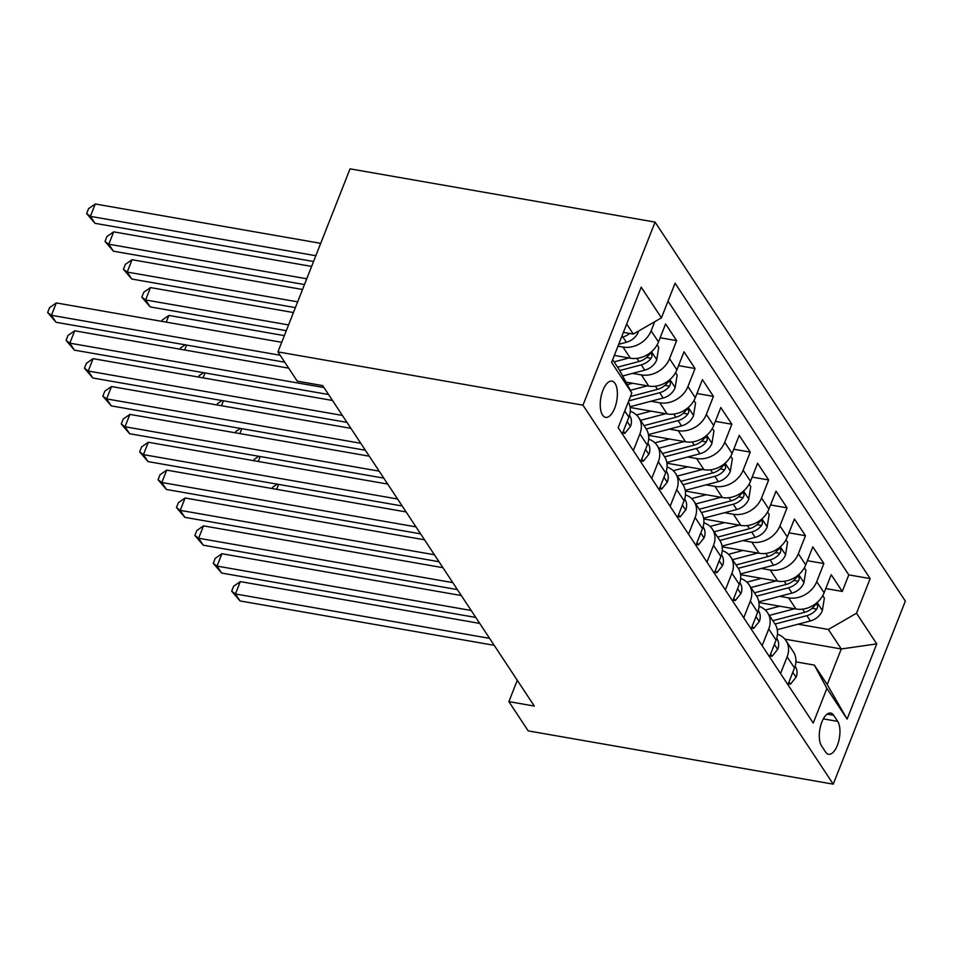 <?xml version="1.0" encoding="UTF-8"?>
<svg xmlns="http://www.w3.org/2000/svg" width="953" height="953" viewBox="0 0 953 953"><rect width="100%" height="100%" fill="white"/><g stroke="black" fill="none" stroke-linecap="round" stroke-linejoin="round"><path stroke-width="1.43" d="M602.57 415.091A18.393 8.089 99.9 0 0 605.643 417.378A18.393 8.089 99.9 0 0 615.9 404.537A18.393 8.089 99.9 0 0 615.042 383.428A18.393 8.089 99.9 0 0 611.969 381.14A18.393 8.089 99.9 0 0 601.7 393.982A18.393 8.089 99.9 0 0 602.57 415.091M582.974 405.168L277.942 351.895L350.049 168.848L655.08 222.109L905.35 601.105L833.244 784.152L582.974 405.168L655.08 222.109M758.969 602.558L795.981 609.015A22.991 18.715 -33.4 0 0 824.107 592.778L831.219 574.719L842.261 591.444L825.774 588.561M779.721 596.316L788.619 597.865A22.991 18.715 -33.4 0 0 816.745 581.628L823.868 563.568L807.37 560.698M823.868 563.568L812.826 546.855L805.714 564.915A22.991 18.715 -33.4 0 1 777.577 581.151L740.564 574.683M722.16 546.819L759.172 553.288A22.991 18.715 -33.4 0 0 787.309 537.039L794.421 518.992L805.464 535.705L788.965 532.822M703.755 518.956L740.779 525.413A22.991 18.715 -33.4 0 0 768.904 509.176L776.016 491.117L787.059 507.842L770.572 504.959M685.362 491.081L722.374 497.549A22.991 18.715 -33.4 0 0 750.499 481.313L757.611 463.253L768.654 479.978L752.167 477.096M666.957 463.218L703.969 469.686A22.991 18.715 -33.4 0 0 732.095 453.449L739.218 435.39L750.249 452.103L733.762 449.232M648.552 435.354L685.564 441.811A22.991 18.715 -33.4 0 0 713.702 425.574L720.813 407.515L731.856 424.24L715.358 421.357M630.147 407.491L667.16 413.947A22.991 18.715 -33.4 0 0 695.297 397.711L702.409 379.651L713.452 396.377L696.953 393.494M625.942 382.093L648.767 386.084A22.991 18.715 -33.4 0 0 676.892 369.847L684.004 351.788L695.047 368.501L678.56 365.63M614.328 355.409L630.362 358.221A22.991 18.715 -33.4 0 0 658.487 341.972L665.599 323.925L676.642 340.638L660.155 337.755M517.288 680.299L508.89 701.622L534.311 706.066L322.686 385.596L297.265 381.164L277.942 351.895M837.699 721.385L833.649 715.262A17.821 7.838 99.9 0 0 830.671 713.047A17.821 7.838 99.9 0 0 820.724 725.483A17.821 7.838 99.9 0 0 821.569 745.937L825.608 752.06A17.821 7.838 99.9 0 0 828.586 754.276A17.821 7.838 99.9 0 0 838.533 741.839A17.821 7.838 99.9 0 0 837.699 721.385L823.321 718.884M612.648 359.662L619.283 369.704L631.815 393.041L618.175 427.671L813.243 723.053L826.882 688.423L814.338 665.087L795.898 661.87M631.815 393.041L611.576 362.39L641.202 287.187L661.442 317.837L675.081 283.208L870.149 578.602L856.509 613.232L876.748 643.883L847.122 719.086L826.882 688.423M617.961 346.189L623 347.071L630.362 358.221M632.506 373.385L641.405 374.934L648.767 386.084M650.911 401.249L659.81 402.797L667.16 413.947M669.304 429.112L678.202 430.673L685.564 441.811M687.709 456.987L696.607 458.536L703.969 469.686M706.113 484.851L715.012 486.399L722.374 497.549M724.518 512.714L733.417 514.275L740.779 525.413M742.923 540.577L751.81 542.138L759.172 553.288M761.316 568.453L770.215 570.001L777.577 581.151M842.261 591.444L848.789 574.873L668.029 301.124M654.723 321.721L651.125 330.834A22.991 18.715 146.6 0 1 623 347.071M676.642 340.638L669.53 358.697A22.991 18.715 146.6 0 1 641.405 374.934M695.047 368.501L687.935 386.561A22.991 18.715 146.6 0 1 659.81 402.797M713.452 396.377L706.34 414.436A22.991 18.715 146.6 0 1 678.202 430.673M731.856 424.24L724.745 442.299A22.991 18.715 146.6 0 1 696.607 458.536M750.249 452.103L743.137 470.163A22.991 18.715 146.6 0 1 715.012 486.399M768.654 479.978L761.542 498.026A22.991 18.715 146.6 0 1 733.417 514.275M787.059 507.842L779.947 525.901A22.991 18.715 146.6 0 1 751.81 542.138M805.464 535.705L798.352 553.764A22.991 18.715 146.6 0 1 770.215 570.001M780.543 673.545L787.13 656.831A22.991 18.715 -33.4 0 0 785.975 640.619A22.991 18.715 -33.4 0 0 777.469 634.221M787.905 684.695L794.492 667.982A22.991 18.715 -33.4 0 0 793.337 651.757L785.975 640.619M769.5 656.82L776.087 640.106A22.991 18.715 -33.4 0 0 774.932 623.893L767.57 612.743A22.991 18.715 146.6 0 1 768.726 628.968L762.138 645.681M751.107 628.956L757.683 612.243A22.991 18.715 -33.4 0 0 756.527 596.03L749.177 584.88A22.991 18.715 146.6 0 1 750.321 601.093L743.745 617.806M732.702 601.093L739.278 584.38A22.991 18.715 -33.4 0 0 738.134 568.155L730.772 557.017A22.991 18.715 146.6 0 1 731.928 573.229L725.34 589.943M714.297 573.229L720.885 556.516A22.991 18.715 -33.4 0 0 719.729 540.291L712.367 529.141A22.991 18.715 146.6 0 1 713.523 545.366L706.935 562.079M695.893 545.354L702.48 528.641A22.991 18.715 -33.4 0 0 701.325 512.428L693.963 501.278A22.991 18.715 146.6 0 1 695.118 517.503L688.531 534.216M677.488 517.491L684.075 500.778A22.991 18.715 -33.4 0 0 682.92 484.553L675.558 473.415A22.991 18.715 146.6 0 1 676.713 489.628L670.138 506.341M659.095 489.628L665.67 472.914A22.991 18.715 -33.4 0 0 664.527 456.69L657.165 445.539A22.991 18.715 146.6 0 1 658.309 461.764L651.733 478.477M640.69 461.752L647.278 445.039A22.991 18.715 -33.4 0 0 646.122 428.826L638.76 417.676A22.991 18.715 146.6 0 1 639.916 433.901L633.328 450.614M622.285 433.889L628.873 417.176A22.991 18.715 -33.4 0 0 628.313 401.94M814.338 665.087L827.228 684.588L841.261 648.969L828.371 629.468L856.509 613.232M784.855 639.129L841.261 648.969L876.748 643.883M798.126 624.179L828.371 629.468M508.89 701.622L528.212 730.891L833.244 784.152M623.405 332.347L633.316 334.074L626.681 324.044M848.789 574.873L870.149 578.602M759.076 606.358A22.991 18.715 146.6 0 1 767.57 612.743M740.672 578.483A22.991 18.715 146.6 0 1 749.177 584.88M722.267 550.62A22.991 18.715 146.6 0 1 730.772 557.017M703.862 522.756A22.991 18.715 146.6 0 1 712.367 529.141M685.457 494.893A22.991 18.715 146.6 0 1 693.963 501.278M667.064 467.018A22.991 18.715 146.6 0 1 675.558 473.415M648.659 439.154A22.991 18.715 146.6 0 1 657.165 445.539M630.255 411.291A22.991 18.715 146.6 0 1 638.76 417.676M661.442 317.837L633.316 334.074M827.228 684.588L847.122 719.086M788.989 681.955L790.454 684.183L796.196 677.071A15.224 12.401 -33.4 0 0 795.338 666.576L795.1 666.218M479.728 623.405L240.311 581.604L235.439 593.969L489.592 638.355M240.037 600.938L231.674 591.194L235.439 593.969L240.037 600.938L494.19 645.312M231.674 591.194L233.616 586.25L240.311 581.604M788.262 683.801L790.454 684.183M779.828 606.191L765.295 610.027M794.552 608.764L769.333 615.412M822.749 595.649L824.369 598.103L822.308 610.778A15.224 12.401 146.6 0 1 810.372 620.951L777.255 629.683M775.039 624.06L806.881 615.662A15.224 12.401 -33.4 0 0 816.721 609.086L817.662 606.954L817.257 604.393L816.173 604.214L814.517 605.739A15.224 12.401 146.6 0 1 804.666 612.314L772.835 620.713M278.598 484.398L276.656 489.33M272.105 488.544L272.594 487.305L277.132 484.148M770.584 654.092L772.061 656.319L777.791 649.207A15.224 12.401 -33.4 0 0 776.933 638.713L776.695 638.355M461.323 595.542L221.906 553.729L217.034 566.106L471.187 610.48M221.632 573.063L213.269 563.33L217.034 566.106L221.632 573.063L475.785 617.449M213.269 563.33L215.223 558.375L221.906 553.729M769.857 655.938L772.061 656.319M752.179 626.216L753.656 628.456L759.386 621.344A15.224 12.401 -33.4 0 0 758.528 610.849L758.29 610.48M442.919 567.678L203.501 525.865L198.629 538.231L452.782 582.617M203.239 545.199L194.865 535.455L198.629 538.231L203.239 545.199L457.392 589.585M194.865 535.455L196.818 530.511L203.501 525.865M751.452 628.063L753.656 628.456M733.774 598.353L735.251 600.581L740.993 593.481A15.224 12.401 -33.4 0 0 740.124 582.974L739.897 582.617M424.514 539.803L185.108 498.002L180.236 510.367L434.389 554.753M184.834 517.336L176.46 507.592L180.236 510.367L184.834 517.336L438.988 561.71M176.46 507.592L178.414 502.648L185.108 498.002M733.048 600.199L735.251 600.581M715.381 570.49L716.847 572.717L722.588 565.606A15.224 12.401 -33.4 0 0 721.731 555.111L721.492 554.753M406.121 511.94L166.704 470.127L161.831 482.504L415.984 526.878M166.43 489.473L158.067 479.728L161.831 482.504L166.43 489.473L420.583 533.847M158.067 479.728L160.009 474.773L166.704 470.127M714.643 572.336L716.847 572.717M761.435 578.328L746.89 582.164M776.147 580.901L750.94 587.548M804.344 567.774L805.964 570.239L803.903 582.914A15.224 12.401 146.6 0 1 791.967 593.088L758.85 601.819M756.634 596.185L788.476 587.787A15.224 12.401 -33.4 0 0 798.316 581.223L799.269 579.09L798.852 576.529L797.768 576.351L796.112 577.875A15.224 12.401 146.6 0 1 786.261 584.451L754.431 592.837M260.193 456.535L258.251 461.466M253.701 460.668L254.189 459.429L258.739 456.284M743.03 550.465L728.485 554.301M757.742 553.038L732.535 559.685M785.939 539.91L787.559 542.364L785.498 555.051A15.224 12.401 146.6 0 1 773.574 565.224L740.445 573.956M738.241 568.322L770.072 559.923A15.224 12.401 -33.4 0 0 779.923 553.359L780.864 551.215L780.447 548.654L779.375 548.475L777.708 550.012A15.224 12.401 146.6 0 1 767.868 556.576L736.026 564.974M241.788 428.671L239.846 433.603M235.308 432.805L235.796 431.566L240.335 428.409M724.625 522.601L710.08 526.437M739.337 525.163L714.131 531.81M767.534 512.047L769.166 514.501L767.105 527.188A15.224 12.401 146.6 0 1 755.169 537.349L722.04 546.093M719.837 540.458L751.667 532.06A15.224 12.401 -33.4 0 0 761.518 525.484L762.46 523.352L762.055 520.791L760.97 520.612L759.315 522.149A15.224 12.401 146.6 0 1 749.463 528.712L717.633 537.111M223.395 400.796L221.453 405.728M216.903 404.942L217.391 403.703L221.93 400.546M706.221 494.726L691.675 498.562M720.933 497.299L695.726 503.946M749.141 484.184L750.761 486.638L748.701 499.312A15.224 12.401 146.6 0 1 736.764 509.486L703.648 518.218M701.432 512.583L733.262 504.197A15.224 12.401 -33.4 0 0 743.114 497.621L744.055 495.489L743.65 492.927L742.566 492.749L740.91 494.273A15.224 12.401 146.6 0 1 731.058 500.849L699.228 509.247M204.99 372.933L203.049 377.864M198.498 377.066L198.986 375.827L203.525 372.683M696.977 542.614L698.454 544.854L704.184 537.742A15.224 12.401 -33.4 0 0 703.326 527.247L703.088 526.89M387.716 484.076L148.299 442.263L143.427 454.629L397.58 499.015M148.025 461.597L139.662 451.865L143.427 454.629L148.025 461.597L402.178 505.983M139.662 451.865L141.604 446.909L148.299 442.263M696.25 544.461L698.454 544.854M687.816 466.863L673.283 470.699M702.54 469.436L677.321 476.083M730.737 456.308L732.357 458.762L730.296 471.449A15.224 12.401 146.6 0 1 718.359 481.622L685.243 490.354M683.027 484.72L714.869 476.321A15.224 12.401 -33.4 0 0 724.709 469.758L725.65 467.613L725.245 465.052L724.161 464.885L722.505 466.41A15.224 12.401 146.6 0 1 712.653 472.986L680.823 481.372M186.585 345.069L184.644 350.001M180.093 349.203L180.582 347.964L185.12 344.807M678.572 514.751L680.049 516.979L685.779 509.879A15.224 12.401 -33.4 0 0 684.921 499.384L684.683 499.015M369.311 456.201L129.894 414.4L125.022 426.765L379.175 471.151M129.632 433.734L121.257 423.99L125.022 426.765L129.632 433.734L383.785 478.12M121.257 423.99L123.211 419.046L129.894 414.4M677.845 516.597L680.049 516.979M669.423 438.999L654.878 442.835M684.135 441.561L658.928 448.22M712.332 428.445L713.952 430.899L711.891 443.586A15.224 12.401 146.6 0 1 699.955 453.747L666.838 462.491M284.351 335.623L168.872 315.455L166.239 322.138M664.622 456.856L696.464 448.458A15.224 12.401 -33.4 0 0 706.316 441.882L707.257 439.75L706.84 437.189L705.756 437.01L704.1 438.547A15.224 12.401 146.6 0 1 694.26 445.111L662.418 453.509M161.7 321.34L162.189 320.101L168.872 315.455M660.167 486.888L661.644 489.115L667.374 482.004A15.224 12.401 -33.4 0 0 666.516 471.509L666.278 471.151M350.907 428.338L111.501 386.537L106.629 398.902L360.782 443.288M111.227 405.871L102.853 396.126L106.629 398.902L111.227 405.871L365.38 450.245M102.853 396.126L104.806 391.183L111.501 386.537M659.44 488.734L661.644 489.115M651.018 411.124L636.473 414.96M665.73 413.697L640.523 420.344M693.927 400.582L695.559 403.036L693.498 415.711A15.224 12.401 146.6 0 1 681.562 425.884L648.433 434.616M293.441 312.548L150.467 287.58L145.595 299.957L150.205 306.926L286.293 330.691M646.229 428.981L678.059 420.595A15.224 12.401 -33.4 0 0 687.911 414.019L688.852 411.887L688.435 409.325L687.363 409.147L685.695 410.672A15.224 12.401 146.6 0 1 675.856 417.247L644.014 425.646M288.568 324.925L145.595 299.957L141.83 297.181L143.784 292.226L150.467 287.58M150.205 306.926L141.83 297.181M641.762 459.012L643.239 461.252L648.981 454.14A15.224 12.401 -33.4 0 0 648.123 443.645L647.885 443.288M332.514 400.474L93.096 358.662L88.224 371.039L342.377 415.413M92.822 377.996L84.46 368.263L88.224 371.039L92.822 377.996L346.975 422.382M84.46 368.263L86.401 363.307L93.096 358.662M641.035 460.871L643.239 461.252M632.613 383.261L627.312 384.655M647.325 385.834L630.35 390.313M675.534 372.706L677.154 375.172L675.093 387.847A15.224 12.401 146.6 0 1 663.157 398.02L630.028 406.752M302.53 289.486L132.074 259.716L127.202 272.082L131.8 279.05L295.382 307.616M628.73 400.879L659.655 392.719A15.224 12.401 -33.4 0 0 669.506 386.156L670.447 384.011L670.042 381.462L668.958 381.283L667.303 382.808A15.224 12.401 146.6 0 1 657.451 389.384L630.457 396.496M297.658 301.851L127.202 272.082L123.425 269.318L125.379 264.362L132.074 259.716M131.8 279.05L123.425 269.318M623.369 431.149L624.834 433.389L630.576 426.277A15.224 12.401 -33.4 0 0 629.719 415.782L629.48 415.413M288.688 368.168L74.691 330.798L69.819 343.163L323.972 387.549M74.417 350.132L66.055 340.388L69.819 343.163L74.417 350.132L328.571 394.518M66.055 340.388L67.997 335.444L74.691 330.798M622.643 432.996L624.834 433.389M628.932 357.971L614.113 361.878M657.129 344.843L658.749 347.297L656.688 359.984A15.224 12.401 146.6 0 1 644.752 370.157L622.654 375.982M311.619 266.423L113.669 231.853L108.797 244.218L113.395 251.187L304.472 284.554M619.724 370.538L641.262 364.856A15.224 12.401 -33.4 0 0 651.102 358.292L652.043 356.148L651.638 353.587L650.554 353.408L648.898 354.945A15.224 12.401 146.6 0 1 639.046 361.509L617.604 367.167M306.747 278.788L108.797 244.218L105.033 241.443L106.974 236.499L113.669 231.853M113.395 251.187L105.033 241.443M281.719 342.294L56.287 302.935L51.414 315.3L280.146 355.243M56.013 322.269L47.65 312.524L51.414 315.3L56.013 322.269L284.756 362.211M47.65 312.524L49.604 307.581L56.287 302.935M638.45 331.108L638.284 332.109A15.224 12.401 146.6 0 1 626.347 342.282L618.7 344.307M320.696 243.349L95.264 203.99L90.392 216.355L94.99 223.324L313.561 261.491M621.427 337.362L622.857 336.993A15.224 12.401 -33.4 0 0 629.754 333.455M623.905 332.43A15.224 12.401 146.6 0 1 623.262 332.74M315.824 255.726L90.392 216.355L86.628 213.579L88.569 208.636L95.264 203.99M94.99 223.324L86.628 213.579M788.619 597.865L795.981 609.015M816.745 581.628L824.107 592.778M651.125 330.834L658.487 341.972M669.53 358.697L676.892 369.847M687.935 386.561L695.297 397.711M706.34 414.436L713.702 425.574M724.745 442.299L732.095 453.449M743.137 470.163L750.499 481.313M761.542 498.026L768.904 509.176M779.947 525.901L787.309 537.039M798.352 553.764L805.714 564.915M787.13 656.831L794.492 667.982M768.726 628.968L776.087 640.106M750.321 601.093L757.683 612.243M731.928 573.229L739.278 584.38M713.523 545.366L720.885 556.516M695.118 517.503L702.48 528.641M676.713 489.628L684.075 500.778M658.309 461.764L665.67 472.914M639.916 433.901L647.278 445.039M624.763 410.957L628.873 417.176M827.121 714.119L833.649 715.262M792.789 672.306L796.053 677.249M822.368 610.468L817.114 602.522M804.666 612.314L802.581 609.158M810.372 620.951L806.881 615.662M812.147 608.288L816.721 609.086M774.384 644.442L777.648 649.386M755.979 616.567L759.243 621.523M737.574 588.704L740.85 593.659M719.181 560.841L722.445 565.784M803.963 582.605L798.721 574.659M786.261 584.451L784.176 581.282M791.967 593.088L788.476 587.787M793.742 580.425L798.316 581.223M785.558 554.729L780.316 546.796M767.868 556.576L765.771 553.419M773.574 565.224L770.072 559.923M775.337 552.561L779.923 553.359M767.153 526.866L761.912 518.932M749.463 528.712L747.378 525.556M755.169 537.349L751.667 532.06M756.944 524.686L761.518 525.484M748.748 499.003L743.507 491.057M731.058 500.849L728.974 497.692M736.764 509.486L733.262 504.197M738.539 496.823L743.114 497.621M700.777 532.977L704.041 537.921M730.355 471.127L725.114 463.194M712.653 472.986L710.569 469.817M718.359 481.622L714.869 476.321M720.134 468.959L724.709 469.758M682.372 505.102L685.636 510.058M711.951 443.264L706.709 435.33M694.26 445.111L692.164 441.954M699.955 453.747L696.464 448.458M701.73 441.084L706.316 441.882M663.967 477.239L667.243 482.182M693.546 415.401L688.304 407.455M675.856 417.247L673.771 414.09M681.562 425.884L678.059 420.595M683.337 413.221L687.911 414.019M645.562 449.375L648.838 454.319M675.141 387.526L669.899 379.592M657.451 389.384L655.366 386.215M663.157 398.02L659.655 392.719M664.932 385.357L669.506 386.156M627.169 421.5L630.433 426.456M656.748 359.662L651.495 351.728M639.046 361.509L636.961 358.352M644.752 370.157L641.262 364.856M646.527 357.482L651.102 358.292M626.347 342.282L622.857 336.993"/></g></svg>
